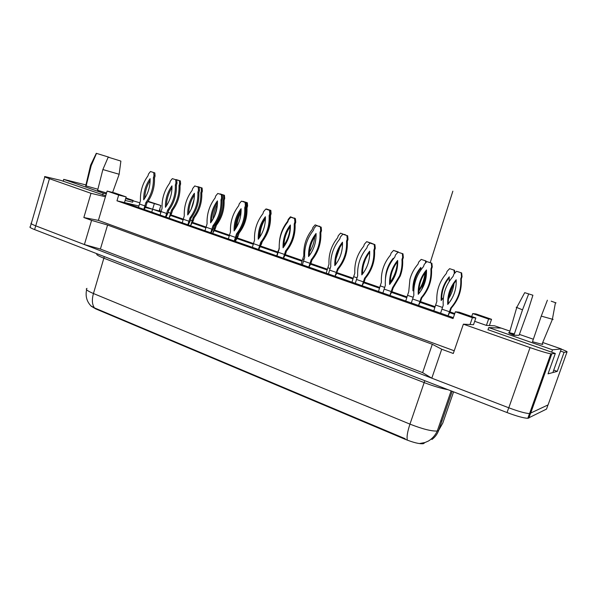 <?xml version="1.0" encoding="UTF-8"?>
<svg xmlns="http://www.w3.org/2000/svg" width="597" height="597" viewBox="0 0 597 597"><rect width="100%" height="100%" fill="white"/><g stroke="black" fill="none" stroke-linecap="round" stroke-linejoin="round"><path stroke-width="0.9" d="M125.109 200.443L132.601 202.182M454.22 350.775L98.393 220.383L105.43 196.756L91.005 193.316L49.439 178.704C45.282 177.227 43.775 176.518 44.909 176.578L60.775 180.376L105.721 195.779M145.713 206.831L152.623 209.234L145.392 207.525M138.892 205.987L124.475 202.577L453.362 317.656M159.586 209.637L160.086 209.808L159.571 209.681M125.661 198.622L139.825 202.779M160.891 212.114L152.623 209.234L161.093 211.442M454.511 314.298L449.728 312.634M434.84 307.448L420.243 302.373M406.758 297.679L391.625 292.411M379.476 288.179L363.827 282.739M352.946 278.948L336.827 273.344M327.149 269.971L310.589 264.21M302.045 261.24L285.075 255.329M277.612 252.732L260.299 246.71M253.24 244.248L237.016 238.606M229.218 235.89L214.33 230.711M205.838 227.755L192.212 223.009M183.07 219.83L170.652 215.51M170.996 214.89L183.279 219.151M192.562 222.382L206.047 227.069M214.681 230.069L229.435 235.196M237.375 237.957L253.456 243.546M260.665 246.054L277.829 252.016M285.344 254.628L302.261 260.516M310.858 263.501L327.372 269.24M335.044 276.254L337.514 268.829C344.044 260.852 347.058 251.65 346.544 241.233L347.238 239.128L346.902 235.546L342.827 234.218L340.454 236.905L339.768 239.009C333.268 247.024 330.275 256.188 330.79 266.508L329.611 270.128L353.178 278.209M364.11 282.008L379.707 287.433M391.908 291.672L406.997 296.918M420.534 301.619L435.079 306.679M448.041 315.798L450.78 307.955C458.063 299.619 461.384 289.903 460.75 278.821L461.511 276.59L461.115 272.777L456.533 271.284L453.884 274.09L453.123 276.314C445.877 284.694 442.578 294.373 443.22 305.343L441.914 309.171L454.78 313.522M488.003 329.701L555.307 353.454L550.83 353.842C546.815 353.088 539.882 351.006 530.046 347.603L463.376 324.171L473.518 324.708L475.846 317.962L459.063 312.156L455.377 311.768L472.399 317.671L470.033 324.529M561.225 349.088C565.643 350.82 567.575 351.767 567.016 351.939L564.075 352.32L560.516 351.081M514.032 334.91L509.39 333.29M474.69 321.32L486.398 325.395L494.614 325.828L501.181 328.111M116.967 200.801L124.475 202.577L126.168 196.928L114.714 192.958L107.124 191.07L118.684 195.07L116.967 200.801L453.048 318.574L455.377 311.768M567.016 351.939L548.076 404.9L529.569 413.587C525.405 413.348 518.48 411.415 508.793 407.796L431.803 378.185L441.72 349.23L432.31 344.282L107.579 225.024L100.393 249.046L84.393 244.569L35.738 225.853C31.641 224.241 30.201 223.315 31.417 223.077L44.82 176.884M107.579 225.024L91.58 220.375L84.393 244.569M432.31 344.282L422.624 372.647L100.393 249.046M431.803 378.185L422.624 372.647M532.725 406.945L531.942 406.923M564.075 352.32L557.262 371.379L548.039 373.841L555.307 353.454M159.735 210.972L160.086 209.808M98.393 220.383L83.841 217.532L91.005 193.316M83.841 217.532L91.58 220.375M441.72 349.23L453.287 353.484L463.376 324.171M91.057 306.119L95.766 308.903L404.953 439.22C413.34 442.571 419.46 444.071 423.31 443.713L424.609 442.653M534.315 402.475L533.539 402.445M107.124 191.07L105.43 196.756M147.832 201.659L160.839 205.502L148.093 201.279M160.839 205.502L159.227 210.793M472.712 313.582L488.6 319.052L491.555 319.305L475.876 313.91L472.712 313.582L471.697 316.529M491.555 319.305L489.383 325.552M151.75 212.122L154.257 203.868M472.399 317.671L475.846 317.962M118.684 195.07L126.168 196.928M488.6 319.052L486.398 325.395M557.262 371.379L553.725 370.11M86.61 289.746C85.281 296.037 86.714 301.41 90.916 305.865L94.43 307.88L405.087 438.668M530.046 347.603L508.793 407.796L35.701 225.838C31.604 224.226 30.163 223.308 31.38 223.069L31.417 223.062M548.001 404.938L546.516 409.087L527.823 418.303C523.644 418.109 516.718 416.191 507.04 412.549L34.611 229.591C30.522 227.964 29.081 227.024 30.305 226.763L31.193 223.696M139.452 204.017L144.862 205.898L145.855 202.614C151.205 195.286 153.72 186.965 153.407 177.675L153.981 175.764L153.75 172.57L150.466 171.503L148.526 173.973L147.952 175.876C142.623 183.242 140.116 191.525 140.437 200.741L138.489 207.48M143.802 209.338L144.862 205.898L145.952 206.159L144.235 209.495M150.108 178.652C145.653 184.943 143.519 191.995 143.705 199.808C148.153 193.555 150.287 186.503 150.108 178.652M145.952 206.159L146.944 202.883C152.287 195.57 154.802 187.271 154.489 177.996L155.063 176.085L154.824 172.899L150.466 171.503M150.123 180.525C146.735 185.906 144.952 191.809 144.787 198.241M145.855 202.614L146.944 202.883M153.407 177.675L154.489 177.996M153.981 175.764L155.063 176.085M153.75 172.57L154.824 172.899M168.1 212.331L170.585 213.196L171.57 209.987C176.869 202.831 179.361 194.704 179.033 185.607L179.6 183.742L179.361 180.615L175.921 179.779M169.033 218.166L170.585 213.196L171.608 213.435L169.13 217.86M171.608 213.435L172.585 210.234C177.884 203.092 180.361 194.98 180.033 185.898L180.607 184.04L180.369 180.921L176.1 179.555M171.57 209.987L172.585 210.234M179.033 185.607L180.033 185.898M179.6 183.742L180.607 184.04M179.361 180.615L180.369 180.921M120.624 161.003L108.199 157.175L120.624 161.003M119.139 174.257L102.871 169.548L97.617 190.316L106.557 192.973M96.505 153.369L109.087 157.25L96.505 153.369L91.199 165.653L90.565 165.242L96.304 153.295M97.893 189.234L85.714 185.831L90.535 165.384M86.028 186.286L91.199 165.653M102.617 195.025L103.184 193.137L106.288 193.891M132.586 202.241L133.124 200.443L125.87 197.928M63.17 181.219L63.707 179.369L103.184 193.137M85.931 184.936L63.707 179.369M108.199 157.175L102.871 169.548M551.21 301.179L556.061 302.895L551.21 301.179M553.128 319.432L541.255 316.111L532.494 341.723L541.964 344.297L552.359 319.425L555.441 302.724M532.905 295.224L524.711 292.664L532.905 295.224L528.002 310.716L519.077 335.283L513.92 335.26C509.592 333.529 507.92 332.648 508.905 332.619L514.383 333.88M513.92 335.26L522.509 309.843L516.204 307.246M522.509 309.843L528.614 294.097M551.658 352.178L552.501 349.812L561.284 348.932L542.718 342.491M553.128 371.782L561.284 348.932M487.943 329.88L488.742 327.574L552.501 349.812M509.39 330.932L501.249 328.111L488.742 327.574M533.345 339.238L519.397 334.402M547.382 300.209L541.255 316.111M542.195 343.745C543.173 344.29 543.098 344.469 541.964 344.297M161.063 211.532L166.615 213.465L167.63 210.137C173.115 202.734 175.682 194.316 175.346 184.891L175.936 182.966L175.69 179.727L172.324 178.63L170.332 181.122L169.749 183.048C164.294 190.488 161.735 198.876 162.078 208.219L160.078 215.032M165.533 216.942L166.615 213.465L167.682 213.711L165.936 217.084M171.958 185.868C167.406 192.227 165.227 199.368 165.429 207.286C169.981 200.965 172.152 193.831 171.958 185.868M167.682 213.711L168.697 210.398C174.167 203.002 176.734 194.607 176.391 185.204L176.981 183.272L176.734 180.048L172.324 178.63M171.981 187.659C168.451 193.152 166.615 199.197 166.466 205.793M167.63 210.137L168.697 210.398M175.346 184.891L176.391 185.204M175.936 182.966L176.981 183.272M175.69 179.727L176.734 180.048M183.249 219.248L188.943 221.226L189.988 217.86C195.6 210.375 198.226 201.861 197.861 192.301L198.465 190.353L198.211 187.07L194.756 185.943L192.719 188.465L192.115 190.413C186.533 197.928 183.921 206.42 184.279 215.89L182.242 222.793M187.839 224.748L188.943 221.226L189.98 221.465L188.204 224.875M194.391 193.279C189.727 199.704 187.503 206.928 187.719 214.957C192.376 208.577 194.6 201.346 194.391 193.279M189.98 221.465L191.01 218.106C196.614 210.637 199.241 202.137 198.883 192.6L199.48 190.652L199.226 187.376L194.756 185.943M194.421 194.98C190.741 200.585 188.846 206.771 188.727 213.547M189.988 217.86L191.01 218.106M197.861 192.301L198.883 192.6M198.465 190.353L199.48 190.652M198.211 187.07L199.226 187.376M206.017 227.166L211.868 229.196L212.935 225.785C218.681 218.226 221.368 209.599 220.987 199.913L221.599 197.935L221.338 194.607L217.786 193.45L215.696 196.003L215.084 197.973C209.36 205.569 206.689 214.166 207.077 223.763L204.987 230.748M210.741 232.763L211.868 229.196L212.868 229.42L211.069 232.875M217.427 200.89C212.644 207.383 210.368 214.696 210.599 222.838C215.375 216.383 217.651 209.069 217.427 200.89M212.868 229.42L213.927 226.017C219.666 218.472 222.345 209.868 221.965 200.196L222.584 198.226L222.315 194.906L217.786 193.45M217.457 202.495C213.629 208.219 211.666 214.554 211.569 221.494M212.935 225.785L213.927 226.017M220.987 199.913L221.965 200.196M221.599 197.935L222.584 198.226M221.338 194.607L222.315 194.906M229.405 235.293L235.412 237.382L236.502 233.927C242.397 226.285 245.143 217.554 244.733 207.734L245.367 205.726L245.083 202.353L241.442 201.159L239.3 203.734L238.673 205.734C232.808 213.413 230.076 222.114 230.487 231.852L228.352 238.927M234.255 240.987L235.412 237.382L236.375 237.591L234.546 241.091M241.084 208.704C236.181 215.263 233.852 222.674 234.106 230.927C238.994 224.405 241.322 217.002 241.084 208.704M236.375 237.591L237.457 234.143C243.345 226.524 246.083 217.808 245.68 208.002L246.307 206.002L246.031 202.637L241.442 201.159M241.113 210.219C237.128 216.062 235.099 222.539 235.031 229.666M236.502 233.927L237.457 234.143M244.733 207.734L245.68 208.002M245.367 205.726L246.307 206.002M245.083 202.353L246.031 202.637M190.406 220.069L192.197 220.689L193.197 217.435C198.622 210.211 201.159 201.987 200.816 192.764L201.398 190.883L201.144 187.712L197.622 186.854M190.607 225.718L192.197 220.689L193.182 220.912L190.741 225.293M194.1 199.308L191.264 209.017M193.182 220.912L194.182 217.674C199.599 210.465 202.137 202.256 201.786 193.055L202.368 191.174L202.122 188.01L197.808 186.622M193.197 217.435L194.182 217.674M200.816 192.764L201.786 193.055M201.398 190.883L202.368 191.174M201.144 187.712L202.122 188.01M213.308 228.009L214.353 228.367L215.383 225.076C220.935 217.778 223.524 209.457 223.159 200.114L223.756 198.204L223.494 194.995L219.875 194.107M212.733 233.457L214.353 228.367L215.316 228.584L212.905 232.905M217.383 204.607C214.89 209.047 213.48 213.823 213.151 218.935M215.316 228.584L216.338 225.3C221.883 218.024 224.472 209.719 224.099 200.391L224.696 198.488L224.435 195.279L220.069 193.876M217.092 207.286L214.383 216.51M215.383 225.076L216.338 225.3M223.159 200.114L224.099 200.391M223.756 198.204L224.696 198.488M223.494 194.995L224.435 195.279M236.83 236.158L237.957 233.509M235.434 241.404L237.091 236.248L238.016 236.457L235.658 240.718M241.389 228.084C244.882 221.718 246.449 214.913 246.091 207.652L246.695 205.719L246.427 202.465L242.71 201.555M241.113 210.637C237.636 216.077 235.86 222.039 235.793 228.524M238.016 236.457L239.061 233.136C244.74 225.778 247.389 217.375 246.994 207.92L247.606 205.987L247.33 202.741L242.904 201.323M241.031 212.517C238.524 216.972 237.106 221.756 236.778 226.882M238.36 232.972L239.061 233.136M246.091 207.652L246.994 207.92M246.695 205.719L247.606 205.987M246.427 202.465L247.33 202.741M253.427 243.643L259.605 245.792L260.717 242.292C266.762 234.569 269.568 225.726 269.135 215.763L269.784 213.733L269.493 210.308L265.747 209.084L263.546 211.689L262.911 213.711C256.897 221.472 254.098 230.285 254.531 240.158L252.352 247.322M258.419 249.442L259.605 245.792L260.531 245.986L258.665 249.531M265.381 216.733C260.359 223.36 257.979 230.867 258.247 239.24C263.27 232.651 265.643 225.144 265.381 216.733M260.531 245.986L261.635 242.494C267.665 234.793 270.471 225.964 270.045 216.017L270.687 213.995L270.396 210.577L265.747 209.084M265.419 218.159C261.27 224.121 259.173 230.748 259.135 238.054M260.717 242.292L261.635 242.494M269.135 215.763L270.045 216.017M269.784 213.733L270.687 213.995M269.493 210.308L270.396 210.577M278.12 252.225L284.47 254.434L285.605 250.897C291.806 243.091 294.672 234.128 294.224 224.017L294.881 221.957L294.575 218.487L290.724 217.226L288.47 219.86L287.814 221.905C281.65 229.748 278.792 238.681 279.247 248.695L277.015 255.949M283.247 258.135L284.47 254.434L285.351 254.613L283.456 258.202M290.366 224.987C285.209 231.688 282.777 239.285 283.068 247.785C288.209 241.121 290.642 233.524 290.366 224.987M285.351 254.613L286.478 251.083C292.672 243.292 295.537 234.352 295.082 224.263L295.739 222.211L295.44 218.741L290.724 217.226M290.403 226.315C286.082 232.397 283.918 239.181 283.911 246.673M285.605 250.897L286.478 251.083M294.224 224.017L295.082 224.263M294.881 221.957L295.739 222.211M294.575 218.487L295.44 218.741M303.5 261.053L310.03 263.322L311.194 259.732C317.552 251.844 320.492 242.77 320.014 232.502L320.686 230.42L320.373 226.89L316.41 225.599L314.097 228.263L313.425 230.338C307.097 238.263 304.171 247.315 304.657 257.479L302.366 264.822M308.783 267.068L310.03 263.322L310.865 263.478L308.94 267.12M316.052 233.472C310.761 240.248 308.268 247.949 308.574 256.568C313.858 249.83 316.35 242.128 316.052 233.472M310.865 263.478L312.03 259.904C318.38 252.031 321.313 242.972 320.828 232.733L321.507 230.658L321.186 227.136L316.41 225.599M316.089 234.711C311.589 240.912 309.35 247.852 309.38 255.538M311.194 259.732L312.03 259.904M320.014 232.502L320.828 232.733M320.686 230.42L321.507 230.658M320.373 226.89L321.186 227.136M261.008 244.464L260.12 247.016M269.993 210.442L266.143 209.204M259.135 238.016L259.441 237.621M265.62 236.457C269.254 229.994 270.874 223.054 270.493 215.644L271.12 213.696L270.837 210.398L266.352 208.957M261.322 244.531L262.195 241.792M265.419 218.606C261.837 224.136 260.023 230.203 259.979 236.815M270.65 213.554L271.12 213.696M269.963 210.137L270.837 210.398M279.202 247.665L278.627 250.65M278.284 250.531L276.732 255.852M294.164 218.323L290.426 216.801L288.261 219.338L287.627 221.315C282.754 227.42 280.015 234.412 279.389 242.278M283.933 245.076C287.799 239.628 289.858 233.509 290.105 226.733M295 218.599L290.426 216.801M294.134 218.009L294.97 218.263M318.992 226.42L315.156 224.86L312.932 227.42L312.283 229.42C306.194 237.061 303.38 245.777 303.843 255.561L302.731 259.008L304.022 259.449M302.731 259.008L301.142 264.396M309.507 252.091C312.529 247.404 314.276 242.263 314.753 236.651M319.791 226.681L315.156 224.86M318.97 226.106L319.753 226.338M329.611 270.128L328.447 273.948M337.514 268.829L338.298 268.978L335.148 276.292M342.469 242.195C337.044 249.046 334.492 256.852 334.82 265.598C340.245 258.792 342.79 250.986 342.469 242.195M338.298 268.978C344.82 261.016 347.827 251.844 347.312 241.449L348.006 239.345L347.67 235.77L342.827 234.218M342.514 243.337C337.82 249.665 335.507 256.77 335.574 264.65M346.544 241.233L347.312 241.449M347.238 239.128L348.006 239.345M346.902 235.546L347.67 235.77M356.469 279.463L363.379 281.866L364.595 278.187C371.304 270.12 374.386 260.799 373.849 250.225L374.558 248.083L374.207 244.449L370.013 243.076L367.58 245.792L366.871 247.927C360.2 256.031 357.14 265.322 357.678 275.792L355.275 283.336M362.066 285.709L363.379 281.866L364.118 281.993L362.118 285.732M369.662 251.18C364.088 258.105 361.476 266.016 361.819 274.896C367.386 268.008 370.006 260.105 369.662 251.18M364.118 281.993L365.334 278.314C372.028 270.269 375.11 260.971 374.565 250.419L375.274 248.285L374.931 244.658L370.715 242.964L366.685 241.651L364.342 244.263L363.67 246.315C357.26 254.121 354.312 263.061 354.827 273.135L353.67 276.665L357.006 277.821M369.7 252.225C364.812 258.673 362.424 265.941 362.528 274.023M364.595 278.187L365.334 278.314M373.849 250.225L374.565 250.419M374.558 248.083L375.274 248.285M374.207 244.449L374.931 244.658M370.013 243.076L370.744 243.292M384.117 289.075L391.229 291.552L392.475 287.814L399.617 275.821C401.557 270.523 402.341 265.075 401.96 259.471L402.684 257.307L402.326 253.613L398.005 252.203L395.498 254.949L394.781 257.113C387.923 265.307 384.781 274.724 385.356 285.359L382.893 293M389.886 295.448L391.229 291.552L391.916 291.649L389.886 295.44M397.647 260.426C391.923 267.434 389.244 275.448 389.617 284.463L392.259 280.896C396.199 274.642 397.998 267.814 397.647 260.426M391.916 291.649L393.162 287.926L400.281 275.956C402.221 270.672 403.005 265.24 402.624 259.65L403.348 257.486L402.982 253.8L398.005 252.203M397.692 261.367C392.602 267.949 390.125 275.381 390.266 283.672M392.475 287.814L393.162 287.926M401.96 259.471L402.624 259.65M402.684 257.307L403.348 257.486M402.326 253.613L402.982 253.8M412.587 298.97L419.915 301.522L421.191 297.739C428.28 289.493 431.519 279.911 430.915 269.001L431.661 266.807L431.28 263.053L426.833 261.598L424.258 264.374L423.512 266.568C416.467 274.859 413.251 284.403 413.855 295.202L411.326 302.948M418.527 305.47L419.915 301.522L420.542 301.604L418.616 305.231M426.474 269.948C420.594 277.038 417.848 285.157 418.243 294.321C424.124 287.276 426.862 279.15 426.474 269.948M420.542 301.604L421.818 297.828C428.892 289.597 432.124 280.045 431.519 269.157L432.265 266.963L431.885 263.225L426.833 261.598M426.519 270.792C421.206 277.493 418.654 285.105 418.84 293.612M421.191 297.739L421.818 297.828M430.915 269.001L431.519 269.157M431.661 266.807L432.265 266.963M431.28 263.053L431.885 263.225M441.914 309.171L440.623 313.201M450.78 307.955L451.347 308.022L450.034 311.85L448.228 315.291M456.183 279.754C450.123 286.926 447.31 295.164 447.735 304.47C453.78 297.351 456.593 289.112 456.183 279.754M451.347 308.022C458.615 299.709 461.929 290.015 461.294 278.956L462.056 276.732L461.66 272.926L456.533 271.284M456.22 280.5C450.683 287.336 448.034 295.112 448.272 303.843M460.75 278.821L461.294 278.956M461.511 276.59L462.056 276.732M461.115 272.777L461.66 272.926M344.514 234.74L340.566 233.143L338.283 235.725L337.626 237.755C331.372 245.471 328.499 254.3 328.984 264.225L327.85 267.717L330.134 268.508M327.85 267.717L326.216 273.172M335.962 258.837L339.917 247.3M345.26 234.979L340.566 233.143M344.484 234.42L345.23 234.636M353.67 276.665L351.991 282.187M363.707 264.262L365.26 259.777M371.446 243.516L366.685 241.651M370.715 242.964L371.409 243.166M397.759 252.471L397.684 251.755L393.542 250.404L391.139 253.046L390.445 255.12C383.871 263.008 380.856 272.068 381.401 282.291L380.214 285.866L384.669 287.411M380.214 285.866L378.498 291.463M390.259 282.105C394.602 276.038 396.983 269.254 397.393 261.747M393.236 259.008L393.207 258.307C388.304 264.27 385.722 271.098 385.453 278.799M398.371 252.307L393.542 250.404M390.259 283.112C393.602 278.762 395.908 273.881 397.154 268.471M397.684 251.755L398.333 251.941M425.646 262.874L425.437 260.792L421.176 259.404L418.706 262.076L417.997 264.18C414.161 268.59 411.475 273.613 409.938 279.239L408.736 291.709L407.512 295.328L413.154 297.284M407.512 295.328L405.759 301M418.9 290.06C422.355 284.806 424.392 279.045 425.019 272.769M420.885 269.904L420.833 267.426C416.049 273.142 413.415 279.709 412.937 287.12L412.937 290.851L413.848 289.746M426.168 262.314L426.034 260.964L421.176 259.404M418.84 291.127C422.9 285.344 425.191 278.911 425.706 271.829M420.878 268.254C416.445 273.829 414.012 280.157 413.557 287.232L413.52 290.149M425.437 260.792L426.034 260.964M454.362 273.583L453.996 270.098L449.608 268.672L447.078 271.366L446.347 273.501C439.414 281.568 436.25 290.866 436.862 301.395L435.609 305.067L442.496 307.455M435.609 305.067L433.803 310.813M448.571 297.784L453.295 284.575M449.228 281.456L449.272 276.807C443.481 283.702 440.78 291.612 441.183 300.545L443.392 297.716M454.832 273.083L454.533 270.254L449.608 268.672M448.422 299.015C451.429 294.246 453.295 289.06 454.011 283.456M449.31 277.545C444.026 284.105 441.496 291.567 441.713 299.925M453.996 270.098L454.533 270.254M551.762 353.909L530.576 413.43M49.439 178.704L35.738 225.853M424.273 443.19L424.445 442.698M404.953 439.22L405.139 438.691M95.766 308.903L95.901 308.448M424.728 380.677L424.168 382.595L104.02 258.262C97.804 255.777 95.55 254.307 97.266 253.852M447.974 389.677C441.556 388.55 433.616 386.192 424.168 382.595L409.96 424.124C422.489 429.042 431.594 431.34 437.265 431.019L438.713 430.303L442.81 423.012M407.236 439.646C406.661 436.511 407.572 431.34 409.96 424.124L93.445 293.523C91.751 299.679 92.08 304.47 94.43 307.88M441.825 421.318L440.892 420.534M431.944 439.482C435.123 437.116 437.385 434.056 438.713 430.303L452.198 391.311M87.02 288.396C85.072 289.149 87.214 290.858 93.445 293.523L104.326 256.591M507.04 412.549L508.734 407.773M528.838 418.131L530.494 413.467M34.611 229.591L35.701 225.838M442.735 423.243L453.593 391.848M550.83 353.842L529.569 413.587M423.31 443.713L423.572 442.937M419.624 443.511L424.989 442.526L428.497 440.982C432.4 438.571 435.325 435.25 437.265 431.019L451.131 390.901M527.823 418.303L529.502 413.587M169.899 216.726L169.466 216.793M120.885 161.145L119.116 174.406L112.624 192.435M509.465 332.678L516.703 307.671M524.659 292.746L516.801 307.373M188.316 224.711L187.861 224.756M211.308 232.509L210.808 232.546M234.927 240.494L234.412 240.516M191.555 224.084L191.107 224.136M213.778 231.614L213.316 231.651M236.584 239.315L236.099 239.345M259.202 248.68L258.665 248.688M284.172 257.061L283.612 257.053M309.865 265.635L309.276 265.613M336.312 274.389L335.693 274.344M363.58 283.269L362.924 283.217M391.789 292L391.095 291.955M399.617 275.821L400.281 275.956M426.437 274.568L421.683 289.545L426.437 274.53M430.198 262.673L452.854 191.167L430.206 262.673M412.937 287.12L413.557 287.232"/></g></svg>
